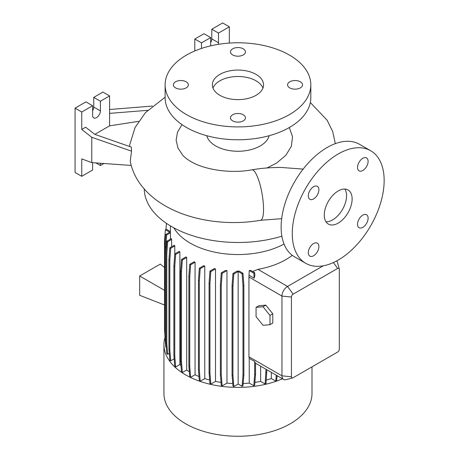 <?xml version="1.0" encoding="UTF-8"?>
<svg xmlns="http://www.w3.org/2000/svg" width="459" height="459" viewBox="0 0 459 459"><rect width="100%" height="100%" fill="white"/><g stroke="black" fill="none" stroke-linecap="round" stroke-linejoin="round"><path stroke-width="0.69" d="M303.152 169.101L281.528 167.478C271.47 167.38 261.584 168.166 251.865 169.836A25.595 5.984 80.2 0 1 259.519 182.785A25.595 5.984 80.2 0 1 263.541 209.218A25.595 5.984 80.2 0 1 260.563 220.286C227.721 226.012 191.013 220.842 165.183 205.816C154.121 199.522 145.285 191.495 138.675 181.735C134.493 175.418 131.676 168.579 130.23 161.212L131.538 151.154L131.32 147.098L94.812 134.355L85.649 127.2L81.754 129.449L91.777 137.281L91.777 162.629L131.211 165.441M338.208 223.103A19.691 11.366 120 0 0 351.072 205.752A19.691 11.366 120 0 0 348.054 189.974A19.691 11.366 120 0 0 338.208 190.95A19.691 11.366 120 0 0 325.345 208.3A19.691 11.366 120 0 0 328.363 224.078A19.691 11.366 120 0 0 338.208 223.103M325.982 221.772A19.691 11.366 120 0 0 332.637 219.884A19.691 11.366 120 0 0 344.864 189.062M186.153 81.788A7.482 4.32 0 0 0 178 80.853A7.482 4.32 0 0 0 173.382 84.846A7.482 4.32 0 0 0 175.573 87.898A7.482 4.32 0 0 0 183.726 88.834A7.482 4.32 0 0 0 188.345 84.846A7.482 4.32 0 0 0 186.153 81.788M243.253 48.82A7.482 4.32 0 0 0 235.1 47.885A7.482 4.32 0 0 0 230.481 51.878A7.482 4.32 0 0 0 232.673 54.931A7.482 4.32 0 0 0 240.826 55.866A7.482 4.32 0 0 0 245.445 51.878A7.482 4.32 0 0 0 243.253 48.82M300.352 81.788A7.482 4.32 0 0 0 292.199 80.853A7.482 4.32 0 0 0 287.581 84.846A7.482 4.32 0 0 0 289.772 87.898A7.482 4.32 0 0 0 297.925 88.834A7.482 4.32 0 0 0 302.544 84.846A7.482 4.32 0 0 0 300.352 81.788M243.253 114.756A7.482 4.32 0 0 0 235.1 113.821A7.482 4.32 0 0 0 230.481 117.808A7.482 4.32 0 0 0 232.673 120.866A7.482 4.32 0 0 0 240.826 121.801A7.482 4.32 0 0 0 245.445 117.808A7.482 4.32 0 0 0 243.253 114.756M362.817 227.343A7.482 4.32 120 0 0 367.705 220.75A7.482 4.32 120 0 0 366.557 214.755A7.482 4.32 120 0 0 362.817 215.128A7.482 4.32 120 0 0 357.934 221.72A7.482 4.32 120 0 0 359.076 227.716A7.482 4.32 120 0 0 362.817 227.343M362.817 170.507A7.482 4.32 120 0 0 367.705 163.909A7.482 4.32 120 0 0 366.557 157.913A7.482 4.32 120 0 0 362.817 158.286A7.482 4.32 120 0 0 357.934 164.879A7.482 4.32 120 0 0 359.076 170.874A7.482 4.32 120 0 0 362.817 170.507M313.595 198.925A7.482 4.32 120 0 0 318.483 192.332A7.482 4.32 120 0 0 317.335 186.337A7.482 4.32 120 0 0 313.595 186.704A7.482 4.32 120 0 0 308.706 193.296A7.482 4.32 120 0 0 309.854 199.292A7.482 4.32 120 0 0 313.595 198.925M313.595 255.761A7.482 4.32 120 0 0 318.483 249.168A7.482 4.32 120 0 0 317.335 243.172A7.482 4.32 120 0 0 313.595 243.545A7.482 4.32 120 0 0 308.706 250.138A7.482 4.32 120 0 0 309.854 256.133A7.482 4.32 120 0 0 313.595 255.761M181.988 124.624L177.501 132.192L176.136 140.161L177.983 148.073L182.923 155.458C184.518 157.294 187.134 159.302 190.778 161.476C204.169 169.652 230.424 173.875 251.865 169.836M165.114 97.21L145.532 112.553L135.095 127.459L129.771 144.637A104.204 60.163 0 0 0 129.57 146.484M256.065 74.392A25.595 14.78 0 0 0 228.169 71.191A25.595 14.78 0 0 0 212.368 84.846A25.595 14.78 0 0 0 219.867 95.294A25.595 14.78 0 0 0 247.757 98.496A25.595 14.78 0 0 0 263.558 84.846A25.595 14.78 0 0 0 256.065 74.392M262.95 88.059A25.595 14.78 0 0 0 256.065 80.824A25.595 14.78 0 0 0 230.814 77.083A25.595 14.78 0 0 0 212.982 88.059M165.114 84.846L165.114 97.704A72.849 42.062 0 0 0 186.452 127.447A72.849 42.062 0 0 0 265.841 136.564A72.849 42.062 0 0 0 310.818 97.704L310.818 84.846A72.849 42.062 0 0 0 289.48 55.103A72.849 42.062 0 0 0 210.084 45.986A72.849 42.062 0 0 0 165.114 84.846A72.849 42.062 0 0 0 186.452 114.584A72.849 42.062 0 0 0 265.841 123.7A72.849 42.062 0 0 0 310.818 84.846M206.797 135.721A31.505 18.188 0 0 0 215.69 145.933A31.505 18.188 0 0 0 247.866 150.34A31.505 18.188 0 0 0 269.129 135.721M289.319 127.539L292.532 136.805L291.362 146.278L285.888 155.262L276.53 163.1L267.035 167.96M144.246 189.01A93.722 54.11 0 0 0 171.695 226.637A93.722 54.11 0 0 0 281.866 236.184M165.016 337.354A74.031 42.744 0 0 0 163.932 344.64L163.932 393.512A74.031 42.744 0 0 0 185.614 423.737A74.031 42.744 0 0 0 266.295 433.003A74.031 42.744 0 0 0 312 393.512L312 366.844M163.932 344.64A74.031 42.744 0 0 0 185.614 374.865A74.031 42.744 0 0 0 282.48 378.795M173.863 227.853A67.553 39.004 0 0 0 190.198 243.121A67.553 39.004 0 0 0 284.052 244.056M138.612 121.348L109.598 125.841L109.598 95.937L100.406 101.244L100.406 110.889A5.514 3.184 -60 0 1 96.51 117.642A5.514 3.184 -60 0 1 93.756 117.911A5.514 3.184 -60 0 1 92.609 115.387L92.609 105.742L81.754 112.013L81.754 129.449M370.694 150.753L359.558 144.321A64.977 37.512 120 0 0 327.072 147.54A64.977 37.512 120 0 0 284.62 204.8A64.977 37.512 120 0 0 294.58 256.862L305.717 263.294A64.977 37.512 120 0 0 338.208 260.075A64.977 37.512 120 0 0 380.654 202.821A64.977 37.512 120 0 0 370.694 150.753A64.977 37.512 120 0 0 338.208 153.972A64.977 37.512 120 0 0 295.762 211.232A64.977 37.512 120 0 0 305.717 263.294M195.064 262.232A67.553 39.004 180 0 1 194.117 261.773L189.745 264.292L190.623 264.797L195.064 262.232L195.064 374.768A67.553 39.004 0 0 0 198.999 376.5M204.766 266.071A67.553 39.004 180 0 1 203.658 265.704L199.332 268.199L200.21 268.704L204.766 266.071L204.766 378.606A67.553 39.004 0 0 0 209.665 380.052M215.506 268.888A67.553 39.004 180 0 1 214.221 268.618L209.947 271.085L210.819 271.59L215.506 268.888L215.506 381.423A67.553 39.004 0 0 0 221.026 382.399M226.97 270.586A67.553 39.004 180 0 1 225.484 270.437L221.261 272.87L222.139 273.375L226.97 270.586L226.97 383.122A67.553 39.004 0 0 0 232.747 383.523M239.219 271.097A67.553 39.004 180 0 1 237.096 271.103L232.942 273.501L233.82 274.006L238.158 271.498L238.158 384.034L242.111 386.317L242.983 385.812L243.861 374.768L243.861 285.326L242.983 273.271L239.219 271.097M243.167 383.529A67.553 39.004 0 0 0 249.237 383.093L253.798 385.726L254.67 385.221L255.548 374.177L255.548 363.126A7.878 4.55 -60 0 1 254.67 361.491L249.237 358.353L249.237 383.093M249.237 275.366L254.16 278.211L254.877 275.469L254.67 272.686L250.723 270.403A67.553 39.004 180 0 1 249.237 270.558L248.933 277.018L248.933 356.758L249.237 358.353M292.257 255.313A67.553 39.004 180 0 1 257.941 269.364L252.611 271.493M292.658 377.941A2.364 1.366 120 0 0 293.1 377.757L337.652 352.036A2.364 1.366 120 0 0 339.321 349.144L339.321 269.404A2.364 1.366 120 0 0 339.258 268.928A2.364 1.366 120 0 0 337.652 268.44L293.1 294.162A2.364 1.366 120 0 0 291.431 297.053L291.431 376.793A2.364 1.366 120 0 0 292.658 377.941L286.055 379.662A7.878 4.55 -60 0 1 283.593 379.432A7.878 4.55 -60 0 1 281.958 375.829L281.958 296.089A7.878 4.55 -60 0 1 287.529 286.445L323.239 265.824M265.807 305.132L258.847 305.757L256.065 307.364L256.065 316.647L263.024 325.305L269.984 324.685L272.772 323.079L272.772 313.795L265.807 305.132L263.024 306.744L256.065 307.364M254.894 382.399A67.553 39.004 0 0 0 260.632 381.383L265.136 383.982L266.008 383.477L266.88 369.788M238.158 384.034L233.82 386.541L232.942 375.496L232.942 286.055L233.82 274.006M232.942 273.501L232.07 285.55L232.07 374.992L232.942 386.036L233.82 386.541M226.97 383.122L222.139 385.91L221.261 374.871L221.261 285.429L222.139 273.375M221.261 272.87L220.389 284.924L220.389 374.366L221.261 385.405L222.139 385.91M215.506 381.423L210.819 384.126L209.947 373.087L209.947 283.645L210.819 271.59M209.947 271.085L209.069 283.14L209.069 372.582L209.947 383.621L210.819 384.126M204.766 378.606L200.21 381.24L199.332 370.195L199.332 280.759L200.21 268.704M199.332 268.199L198.46 280.254L198.46 369.69L199.332 380.735L200.21 381.24M195.064 374.768L190.623 377.338L189.745 366.293L189.745 276.852L190.623 264.797M189.745 264.292L188.873 276.347L188.873 365.789L189.745 376.833L190.623 377.338M186.687 370.029L182.349 372.53L181.477 361.491L181.477 272.049L182.349 259.995L186.687 257.493L186.687 370.029A67.553 39.004 0 0 0 189.343 371.715M186.687 257.493A67.553 39.004 180 0 1 185.884 256.942L181.477 259.49L180.599 271.544L180.599 360.986L181.477 372.025L182.349 372.53M179.865 364.538L175.642 366.976L174.764 355.932L174.764 266.49L175.642 254.441L179.865 252.002L179.865 364.538A67.553 39.004 0 0 0 180.961 365.571M179.865 252.002A67.553 39.004 180 0 1 179.222 251.366L174.77 253.936L173.892 265.985L173.892 355.427L174.77 366.471L175.642 366.976M174.162 358.835L170.702 360.831L169.824 349.787L169.824 260.351L170.702 248.296L174.799 245.932A67.553 39.004 180 0 1 174.328 245.192L169.824 247.791L170.702 248.296M169.824 247.791L168.952 259.846L168.952 349.282L169.824 360.326L170.702 360.831M169.273 353.361L167.673 354.285L166.801 343.246L166.801 253.804L167.673 241.75L171.626 239.472A67.553 39.004 180 0 1 171.356 238.617L166.801 241.245L167.673 241.75M166.801 241.245L165.923 253.299L165.923 342.741L166.801 353.78L167.673 354.285M165.923 338.317L165.779 336.499L164.907 335.994L165.779 347.033L166.29 347.325M165.401 342.253L165.28 340.698M276.978 376.483A67.553 39.004 0 0 0 277.85 376.116M266.277 380.052A67.553 39.004 0 0 0 271.321 378.555L275.773 381.125L276.651 380.62L277.041 375.651M260.632 366.179L260.632 381.383M165.779 336.499L165.779 247.057L166.657 235.002L170.421 232.828A67.553 39.004 180 0 1 170.409 232.105L170.409 225.885M170.421 232.828L170.421 239.156M171.626 239.472L171.626 246.753M174.799 245.932L174.799 253.919M271.321 372.352L271.321 378.555M336.717 260.913A7.878 4.55 -60 0 1 337.451 262.353L339.258 268.928M92.609 105.742L85.931 101.887L75.069 108.152L75.069 172.464L81.754 176.319L92.609 170.048L92.609 162.687M109.598 95.937L102.914 92.075L93.728 97.383L93.728 107.027A5.514 3.184 -60 0 1 92.609 110.826M100.406 163.243L100.406 165.55L103.963 163.496M100.406 165.55L95.856 162.916M81.754 112.013L75.069 108.152M91.777 162.629L81.754 158.883L81.754 176.319M100.406 101.244L93.728 97.383M109.598 125.841L94.835 134.361M152.382 106.069L109.598 109.5M109.598 113.373L147.706 110.321M91.777 137.281L131.538 151.154M229.334 43.077L229.334 26.806L222.649 22.95L211.788 29.221L211.788 38.866A5.514 3.184 -60 0 1 210.675 42.658M210.675 45.843L210.675 37.581L203.991 33.719L194.805 39.026L194.805 50.96M229.334 26.806L218.473 33.077L218.473 42.721A5.514 3.184 -60 0 1 218.249 44.351M218.473 33.077L211.788 29.221M210.675 37.581L201.49 42.882L194.805 39.026M201.49 42.882L201.49 48.436M165.923 342.741L166.801 343.246M165.923 253.299L166.801 253.804M188.873 365.789L189.745 366.293M188.873 276.347L189.745 276.852M232.07 374.992L232.942 375.496M232.07 285.55L232.942 286.055M242.111 386.317L242.983 375.273L242.983 285.831L242.111 273.776L238.158 271.498M242.111 273.776L242.983 273.271M242.983 375.273L243.861 374.768M242.983 285.831L243.861 285.326M164.517 290.34L139.668 275.997L139.668 295.286L164.517 305.017M139.668 275.997L160.277 264.097L164.517 267.488M165.969 229.38L166.451 223.349M168.952 349.282L169.824 349.787M168.952 259.846L169.824 260.351M198.46 369.69L199.332 370.195M198.46 280.254L199.332 280.759M253.798 385.726L254.67 374.682L255.548 374.177M254.67 374.682L254.67 361.491M254.16 278.211L253.798 273.191L249.237 270.558M253.798 273.191L254.67 272.686M164.907 335.563L164.517 330.193L164.517 240.751L165.389 229.712L166.267 229.207L170.409 231.6M165.389 229.712L169.732 232.22L165.779 234.497L166.657 235.002M164.907 335.994L164.907 246.552L165.779 247.057M164.907 246.552L165.779 234.497M173.892 355.427L174.764 355.932M173.892 265.985L174.764 266.49M174.77 253.936L175.642 254.441M209.069 372.582L209.947 373.087M209.069 283.14L209.947 283.645M275.773 381.125L276.243 375.192M180.599 360.986L181.477 361.491M180.599 271.544L181.477 272.049M181.477 259.49L182.349 259.995M220.389 374.366L221.261 374.871M220.389 284.924L221.261 285.429M265.136 383.982L266.008 369.283M266.008 372.938L266.88 372.433M269.984 324.685L269.984 315.402L272.772 313.795M269.984 315.402L263.024 306.744M291.431 376.793L281.958 375.829L248.933 356.758M291.431 297.053L281.958 296.089L248.933 277.018M293.1 294.162L287.529 286.445L257.941 269.364M100.406 110.889L93.728 107.027M218.473 42.721L211.788 38.866M333.406 262.559L337.652 268.44M283.593 379.432L255.548 363.241M335.34 143.633L332.655 131.452L327.089 120.155L310.336 102.529M281.665 218.679L260.563 220.286"/></g></svg>
